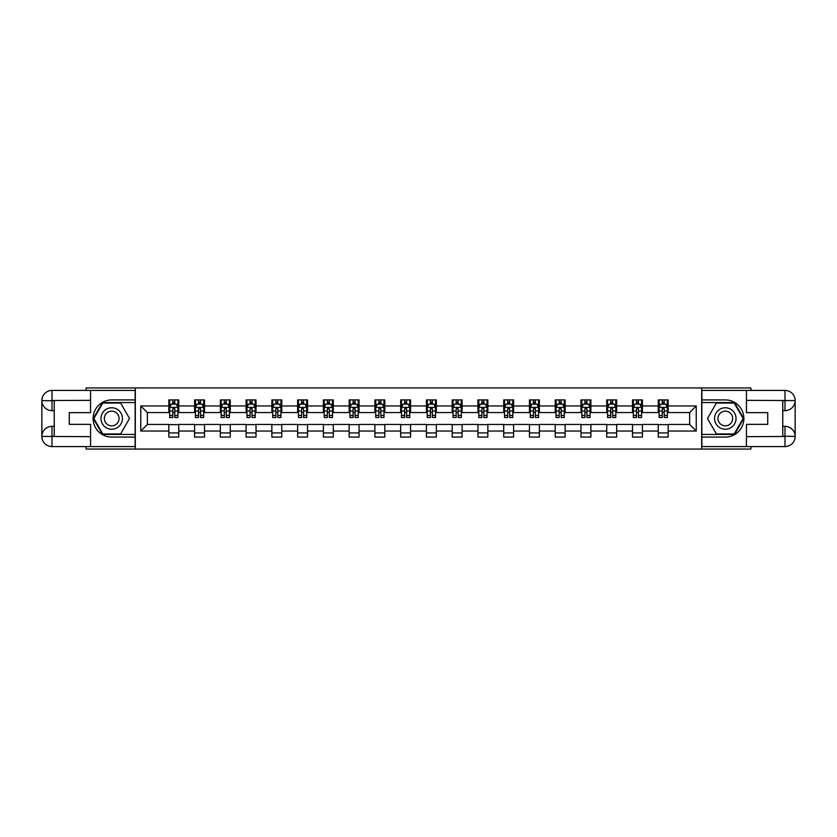 <?xml version="1.0" encoding="UTF-8"?>
<svg xmlns="http://www.w3.org/2000/svg" width="837" height="837" viewBox="0 0 837 837"><rect width="100%" height="100%" fill="white"/><g stroke="black" fill="none" stroke-linecap="round" stroke-linejoin="round"><path stroke-width="1.26" d="M86.106 446.571L86.106 449.05L750.894 449.05L750.894 446.571M750.894 390.429L750.894 387.95L701.688 387.95L701.688 449.05M701.688 387.95L86.106 387.95L86.106 390.429M135.312 449.05L135.312 387.95M668.167 405.955L668.167 399.919L658.259 399.919L658.259 405.955L642.408 405.955L642.408 399.919L632.5 399.919L632.5 405.955L616.649 405.955L616.649 399.919L606.741 399.919L606.741 405.955L590.891 405.955L590.891 399.919L580.983 399.919L580.983 405.955L565.132 405.955L565.132 399.919L555.224 399.919L555.224 405.955L539.373 405.955L539.373 399.919L529.465 399.919L529.465 405.955L513.615 405.955L513.615 399.919L503.707 399.919L503.707 405.955L487.856 405.955L487.856 399.919L477.948 399.919L477.948 405.955L462.097 405.955L462.097 399.919L452.189 399.919L452.189 405.955L436.339 405.955L436.339 399.919L426.431 399.919L426.431 405.955L410.569 405.955L410.569 399.919L400.661 399.919L400.661 405.955L384.811 405.955L384.811 399.919L374.903 399.919L374.903 405.955L359.052 405.955L359.052 399.919L349.144 399.919L349.144 405.955L333.293 405.955L333.293 399.919L323.385 399.919L323.385 405.955L307.535 405.955L307.535 399.919L297.627 399.919L297.627 405.955L281.776 405.955L281.776 399.919L271.868 399.919L271.868 405.955L256.017 405.955L256.017 399.919L246.109 399.919L246.109 405.955L230.259 405.955L230.259 399.919L220.351 399.919L220.351 405.955L204.5 405.955L204.5 399.919L194.592 399.919L194.592 405.955L178.741 405.955L178.741 399.919L168.833 399.919L168.833 405.955L140.762 405.955L140.762 431.045L147.364 424.443L168.833 424.443L168.833 437.081L178.741 437.081L178.741 424.443L194.592 424.443L194.592 437.081L204.5 437.081L204.5 424.443L220.351 424.443L220.351 437.081L230.259 437.081L230.259 424.443L246.109 424.443L246.109 437.081L256.017 437.081L256.017 424.443L271.868 424.443L271.868 437.081L281.776 437.081L281.776 424.443L297.627 424.443L297.627 437.081L307.535 437.081L307.535 424.443L323.385 424.443L323.385 437.081L333.293 437.081L333.293 424.443L349.144 424.443L349.144 437.081L359.052 437.081L359.052 424.443L374.903 424.443L374.903 437.081L384.811 437.081L384.811 424.443L400.661 424.443L400.661 437.081L410.569 437.081L410.569 424.443L426.431 424.443L426.431 437.081L436.339 437.081L436.339 424.443L452.189 424.443L452.189 437.081L462.097 437.081L462.097 424.443L477.948 424.443L477.948 437.081L487.856 437.081L487.856 424.443L503.707 424.443L503.707 437.081L513.615 437.081L513.615 424.443L529.465 424.443L529.465 437.081L539.373 437.081L539.373 424.443L555.224 424.443L555.224 437.081L565.132 437.081L565.132 424.443L580.983 424.443L580.983 437.081L590.891 437.081L590.891 424.443L606.741 424.443L606.741 437.081L616.649 437.081L616.649 424.443L632.5 424.443L632.5 437.081L642.408 437.081L642.408 424.443L658.259 424.443L658.259 437.081L668.167 437.081L668.167 424.443L689.636 424.443L689.636 412.557L668.167 412.557L668.167 405.955L696.238 405.955L696.238 431.045L668.167 431.045M658.259 431.045L642.408 431.045M632.5 431.045L616.649 431.045M606.741 431.045L590.891 431.045M580.983 431.045L565.132 431.045M555.224 431.045L539.373 431.045M529.465 431.045L513.615 431.045M503.707 431.045L487.856 431.045M477.948 431.045L462.097 431.045M452.189 431.045L436.339 431.045M426.431 431.045L410.569 431.045M400.661 431.045L384.811 431.045M374.903 431.045L359.052 431.045M349.144 431.045L333.293 431.045M323.385 431.045L307.535 431.045M297.627 431.045L281.776 431.045M271.868 431.045L256.017 431.045M246.109 431.045L230.259 431.045M220.351 431.045L204.5 431.045M194.592 431.045L178.741 431.045M168.833 431.045L140.762 431.045M658.259 405.955L658.259 412.557L642.408 412.557L642.408 405.955M632.5 405.955L632.5 412.557L616.649 412.557L616.649 405.955M606.741 405.955L606.741 412.557L590.891 412.557L590.891 405.955M580.983 405.955L580.983 412.557L565.132 412.557L565.132 405.955M555.224 405.955L555.224 412.557L539.373 412.557L539.373 405.955M529.465 405.955L529.465 412.557L513.615 412.557L513.615 405.955M503.707 405.955L503.707 412.557L487.856 412.557L487.856 405.955M477.948 405.955L477.948 412.557L462.097 412.557L462.097 405.955M452.189 405.955L452.189 412.557L436.339 412.557L436.339 405.955M426.431 405.955L426.431 412.557L410.569 412.557L410.569 405.955M400.661 405.955L400.661 412.557L384.811 412.557L384.811 405.955M374.903 405.955L374.903 412.557L359.052 412.557L359.052 405.955M349.144 405.955L349.144 412.557L333.293 412.557L333.293 405.955M323.385 405.955L323.385 412.557L307.535 412.557L307.535 405.955M297.627 405.955L297.627 412.557L281.776 412.557L281.776 405.955M271.868 405.955L271.868 412.557L256.017 412.557L256.017 405.955M246.109 405.955L246.109 412.557L230.259 412.557L230.259 405.955M220.351 405.955L220.351 412.557L204.5 412.557L204.5 405.955M194.592 405.955L194.592 412.557L178.741 412.557L178.741 405.955M168.833 405.955L168.833 412.557L147.364 412.557L140.762 405.955M147.364 412.557L147.364 424.443M696.238 431.045L689.636 424.443M689.636 412.557L696.238 405.955M168.833 404.051L169.66 404.051M172.799 404.051L174.776 404.051M177.915 404.051L178.741 404.051M168.833 412.39L169.66 412.39M172.799 412.39L174.776 412.39M177.915 412.39L178.741 412.39M168.833 424.61L178.741 424.61M168.833 432.949L178.741 432.949M194.592 424.61L204.5 424.61M194.592 432.949L204.5 432.949M194.592 404.051L195.419 404.051M198.557 404.051L200.535 404.051M203.673 404.051L204.5 404.051M194.592 412.39L195.419 412.39M198.557 412.39L200.535 412.39M203.673 412.39L204.5 412.39M220.351 424.61L230.259 424.61M220.351 432.949L230.259 432.949M220.351 404.051L221.177 404.051M224.316 404.051L226.293 404.051M229.432 404.051L230.259 404.051M220.351 412.39L221.177 412.39M224.316 412.39L226.293 412.39M229.432 412.39L230.259 412.39M246.109 424.61L256.017 424.61M246.109 432.949L256.017 432.949M246.109 404.051L246.936 404.051M250.075 404.051L252.052 404.051M255.191 404.051L256.017 404.051M246.109 412.39L246.936 412.39M250.075 412.39L252.052 412.39M255.191 412.39L256.017 412.39M271.868 424.61L281.776 424.61M271.868 432.949L281.776 432.949M271.868 404.051L272.695 404.051M275.833 404.051L277.811 404.051M280.95 404.051L281.776 404.051M271.868 412.39L272.695 412.39M275.833 412.39L277.811 412.39M280.95 412.39L281.776 412.39M297.627 424.61L307.535 424.61M297.627 432.949L307.535 432.949M297.627 404.051L298.453 404.051M301.592 404.051L303.569 404.051M306.708 404.051L307.535 404.051M297.627 412.39L298.453 412.39M301.592 412.39L303.569 412.39M306.708 412.39L307.535 412.39M323.385 424.61L333.293 424.61M323.385 432.949L333.293 432.949M323.385 404.051L324.212 404.051M327.351 404.051L329.328 404.051M332.467 404.051L333.293 404.051M323.385 412.39L324.212 412.39M327.351 412.39L329.328 412.39M332.467 412.39L333.293 412.39M349.144 424.61L359.052 424.61M349.144 432.949L359.052 432.949M349.144 404.051L349.971 404.051M353.109 404.051L355.097 404.051M358.226 404.051L359.052 404.051M349.144 412.39L349.971 412.39M353.109 412.39L355.097 412.39M358.226 412.39L359.052 412.39M374.903 424.61L384.811 424.61M374.903 432.949L384.811 432.949M374.903 404.051L375.729 404.051M378.868 404.051L380.856 404.051M383.984 404.051L384.811 404.051M374.903 412.39L375.729 412.39M378.868 412.39L380.856 412.39M383.984 412.39L384.811 412.39M400.661 424.61L410.569 424.61M400.661 432.949L410.569 432.949M400.661 404.051L401.488 404.051M404.627 404.051L406.615 404.051M409.753 404.051L410.569 404.051M400.661 412.39L401.488 412.39M404.627 412.39L406.615 412.39M409.753 412.39L410.569 412.39M426.431 424.61L436.339 424.61M426.431 432.949L436.339 432.949M426.431 404.051L427.247 404.051M430.385 404.051L432.373 404.051M435.512 404.051L436.339 404.051M426.431 412.39L427.247 412.39M430.385 412.39L432.373 412.39M435.512 412.39L436.339 412.39M452.189 424.61L462.097 424.61M452.189 432.949L462.097 432.949M452.189 404.051L453.016 404.051M456.144 404.051L458.132 404.051M461.271 404.051L462.097 404.051M452.189 412.39L453.016 412.39M456.144 412.39L458.132 412.39M461.271 412.39L462.097 412.39M477.948 424.61L487.856 424.61M477.948 432.949L487.856 432.949M477.948 404.051L478.774 404.051M481.903 404.051L483.891 404.051M487.029 404.051L487.856 404.051M477.948 412.39L478.774 412.39M481.903 412.39L483.891 412.39M487.029 412.39L487.856 412.39M503.707 424.61L513.615 424.61M503.707 432.949L513.615 432.949M503.707 404.051L504.533 404.051M507.672 404.051L509.649 404.051M512.788 404.051L513.615 404.051M503.707 412.39L504.533 412.39M507.672 412.39L509.649 412.39M512.788 412.39L513.615 412.39M529.465 424.61L539.373 424.61M529.465 432.949L539.373 432.949M529.465 404.051L530.292 404.051M533.431 404.051L535.408 404.051M538.547 404.051L539.373 404.051M529.465 412.39L530.292 412.39M533.431 412.39L535.408 412.39M538.547 412.39L539.373 412.39M555.224 424.61L565.132 424.61M555.224 432.949L565.132 432.949M555.224 404.051L556.05 404.051M559.189 404.051L561.167 404.051M564.305 404.051L565.132 404.051M555.224 412.39L556.05 412.39M559.189 412.39L561.167 412.39M564.305 412.39L565.132 412.39M580.983 424.61L590.891 424.61M580.983 432.949L590.891 432.949M580.983 404.051L581.809 404.051M584.948 404.051L586.925 404.051M590.064 404.051L590.891 404.051M580.983 412.39L581.809 412.39M584.948 412.39L586.925 412.39M590.064 412.39L590.891 412.39M606.741 424.61L616.649 424.61M606.741 432.949L616.649 432.949M606.741 404.051L607.568 404.051M610.707 404.051L612.684 404.051M615.823 404.051L616.649 404.051M606.741 412.39L607.568 412.39M610.707 412.39L612.684 412.39M615.823 412.39L616.649 412.39M632.5 424.61L642.408 424.61M632.5 432.949L642.408 432.949M632.5 404.051L633.327 404.051M636.465 404.051L638.443 404.051M641.581 404.051L642.408 404.051M632.5 412.39L633.327 412.39M636.465 412.39L638.443 412.39M641.581 412.39L642.408 412.39M658.259 424.61L668.167 424.61M658.259 432.949L668.167 432.949M658.259 404.051L659.085 404.051M662.224 404.051L664.201 404.051M667.34 404.051L668.167 404.051M658.259 412.39L659.085 412.39M662.224 412.39L664.201 412.39M667.34 412.39L668.167 412.39M174.776 402.074L172.799 402.074M177.915 415.434L174.776 415.434L174.776 417.506L177.915 417.506L177.915 407.441L176.262 404.135L171.313 404.135L169.66 407.441L169.66 417.506L172.799 417.506L172.799 415.434L169.66 415.434M169.66 407.441L169.66 399.919M177.915 407.441L177.915 399.919M172.799 404.135L172.799 399.919M174.776 399.919L174.776 404.135M174.776 415.434L174.776 408.676L172.799 408.676L172.799 415.434M117.065 409.209A10.735 10.735 0 0 0 102.407 413.133A10.735 10.735 0 0 0 106.33 427.791A10.735 10.735 0 0 0 120.988 423.867A10.735 10.735 0 0 0 117.065 409.209M115.37 412.139A7.345 7.345 0 0 0 105.336 414.828A7.345 7.345 0 0 0 108.025 424.861A7.345 7.345 0 0 0 118.059 422.172A7.345 7.345 0 0 0 115.37 412.139M120.612 433.943L102.784 433.943L93.87 418.5L102.784 403.057L120.612 403.057L129.526 418.5L120.612 433.943M730.67 409.209A10.735 10.735 0 0 0 716.012 413.133A10.735 10.735 0 0 0 719.935 427.791A10.735 10.735 0 0 0 734.593 423.867A10.735 10.735 0 0 0 730.67 409.209M728.975 412.139A7.345 7.345 0 0 0 718.941 414.828A7.345 7.345 0 0 0 721.63 424.861A7.345 7.345 0 0 0 731.664 422.172A7.345 7.345 0 0 0 728.975 412.139M734.216 433.943L716.388 433.943L707.474 418.5L716.388 403.057L734.216 403.057L743.13 418.5L734.216 433.943M54.238 410.653L52.009 410.653A10.159 10.159 0 0 1 41.85 400.588A10.159 10.159 0 0 1 52.009 390.429L135.144 390.429L135.144 399.919L111.698 399.919A18.581 18.581 0 0 0 93.116 418.5A18.581 18.581 0 0 0 111.698 437.081L135.144 437.081L135.144 446.571L52.009 446.571A10.159 10.159 0 0 1 41.85 436.412A10.159 10.159 0 0 1 52.009 426.347L54.238 426.347M135.144 437.081L135.144 399.919M90.563 390.429L90.563 412.641L69.262 412.641L69.262 424.359L90.563 424.359L90.563 446.571M52.009 410.653A10.159 10.159 0 0 1 41.85 400.588L52.009 400.745L52.009 410.653A10.159 10.159 0 0 1 41.85 400.588L41.85 436.412L90.563 436.663M52.009 436.663L52.009 446.571A10.159 10.159 0 0 1 41.85 436.412A10.159 10.159 0 0 1 52.009 426.347L52.009 436.255L54.238 436.255L54.238 400.745L52.009 400.745M135.144 402.566L102.501 402.566L93.294 418.5L102.501 434.434L135.144 434.434M782.762 426.347L784.991 426.347A10.159 10.159 0 0 1 795.15 436.412A10.159 10.159 0 0 1 784.991 446.571L701.856 446.571L701.856 437.081L725.302 437.081A18.581 18.581 0 0 0 743.884 418.5A18.581 18.581 0 0 0 725.302 399.919L701.856 399.919L701.856 390.429L784.991 390.429A10.159 10.159 0 0 1 795.15 400.588A10.159 10.159 0 0 1 784.991 410.653L782.762 410.653M701.856 399.919L701.856 437.081M746.437 446.571L746.437 424.359L767.738 424.359L767.738 412.641L746.437 412.641L746.437 390.429M784.991 426.347A10.159 10.159 0 0 1 795.15 436.412L784.991 436.255L784.991 426.347A10.159 10.159 0 0 1 795.15 436.412L795.15 400.588L746.437 400.337M784.991 400.337L784.991 390.429A10.159 10.159 0 0 1 795.15 400.588A10.159 10.159 0 0 1 784.991 410.653L784.991 400.745L782.762 400.745L782.762 436.255L784.991 436.255M701.856 434.434L734.499 434.434L743.706 418.5L734.499 402.566L701.856 402.566M200.535 402.074L198.557 402.074M203.673 415.434L200.535 415.434L200.535 417.506L203.673 417.506L203.673 407.441L202.02 404.135L197.072 404.135L195.419 407.441L195.419 417.506L198.557 417.506L198.557 415.434L195.419 415.434M195.419 407.441L195.419 399.919M203.673 407.441L203.673 399.919M198.557 404.135L198.557 399.919M200.535 399.919L200.535 404.135M200.535 415.434L200.535 408.676L198.557 408.676L198.557 415.434M226.293 402.074L224.316 402.074M229.432 415.434L226.293 415.434L226.293 417.506L229.432 417.506L229.432 407.441L227.779 404.135L222.83 404.135L221.177 407.441L221.177 417.506L224.316 417.506L224.316 415.434L221.177 415.434M221.177 407.441L221.177 399.919M229.432 407.441L229.432 399.919M224.316 404.135L224.316 399.919M226.293 399.919L226.293 404.135M226.293 415.434L226.293 408.676L224.316 408.676L224.316 415.434M252.052 402.074L250.075 402.074M255.191 415.434L252.052 415.434L252.052 417.506L255.191 417.506L255.191 407.441L253.538 404.135L248.589 404.135L246.936 407.441L246.936 417.506L250.075 417.506L250.075 415.434L246.936 415.434M246.936 407.441L246.936 399.919M255.191 407.441L255.191 399.919M250.075 404.135L250.075 399.919M252.052 399.919L252.052 404.135M252.052 415.434L252.052 408.676L250.075 408.676L250.075 415.434M277.811 402.074L275.833 402.074M280.95 415.434L277.811 415.434L277.811 417.506L280.95 417.506L280.95 407.441L279.296 404.135L274.348 404.135L272.695 407.441L272.695 417.506L275.833 417.506L275.833 415.434L272.695 415.434M272.695 407.441L272.695 399.919M280.95 407.441L280.95 399.919M275.833 404.135L275.833 399.919M277.811 399.919L277.811 404.135M277.811 415.434L277.811 408.676L275.833 408.676L275.833 415.434M303.569 402.074L301.592 402.074M306.708 415.434L303.569 415.434L303.569 417.506L306.708 417.506L306.708 407.441L305.055 404.135L300.106 404.135L298.453 407.441L298.453 417.506L301.592 417.506L301.592 415.434L298.453 415.434M298.453 407.441L298.453 399.919M306.708 407.441L306.708 399.919M301.592 404.135L301.592 399.919M303.569 399.919L303.569 404.135M303.569 415.434L303.569 408.676L301.592 408.676L301.592 415.434M329.328 402.074L327.351 402.074M332.467 415.434L329.328 415.434L329.328 417.506L332.467 417.506L332.467 407.441L330.814 404.135L325.865 404.135L324.212 407.441L324.212 417.506L327.351 417.506L327.351 415.434L324.212 415.434M324.212 407.441L324.212 399.919M332.467 407.441L332.467 399.919M327.351 404.135L327.351 399.919M329.328 399.919L329.328 404.135M329.328 415.434L329.328 408.676L327.351 408.676L327.351 415.434M355.097 402.074L353.109 402.074M358.226 415.434L355.097 415.434L355.097 417.506L358.226 417.506L358.226 407.441L356.583 404.135L351.624 404.135L349.971 407.441L349.971 417.506L353.109 417.506L353.109 415.434L349.971 415.434M349.971 407.441L349.971 399.919M358.226 407.441L358.226 399.919M353.109 404.135L353.109 399.919M355.097 399.919L355.097 404.135M355.097 415.434L355.097 408.676L353.109 408.676L353.109 415.434M380.856 402.074L378.868 402.074M383.984 415.434L380.856 415.434L380.856 417.506L383.984 417.506L383.984 407.441L382.342 404.135L377.382 404.135L375.729 407.441L375.729 417.506L378.868 417.506L378.868 415.434L375.729 415.434M375.729 407.441L375.729 399.919M383.984 407.441L383.984 399.919M378.868 404.135L378.868 399.919M380.856 399.919L380.856 404.135M380.856 415.434L380.856 408.676L378.868 408.676L378.868 415.434M406.615 402.074L404.627 402.074M409.753 415.434L406.615 415.434L406.615 417.506L409.753 417.506L409.753 407.441L408.1 404.135L403.141 404.135L401.488 407.441L401.488 417.506L404.627 417.506L404.627 415.434L401.488 415.434M401.488 407.441L401.488 399.919M409.753 407.441L409.753 399.919M404.627 404.135L404.627 399.919M406.615 399.919L406.615 404.135M406.615 415.434L406.615 408.676L404.627 408.676L404.627 415.434M432.373 402.074L430.385 402.074M435.512 415.434L432.373 415.434L432.373 417.506L435.512 417.506L435.512 407.441L433.859 404.135L428.9 404.135L427.247 407.441L427.247 417.506L430.385 417.506L430.385 415.434L427.247 415.434M427.247 407.441L427.247 399.919M435.512 407.441L435.512 399.919M430.385 404.135L430.385 399.919M432.373 399.919L432.373 404.135M432.373 415.434L432.373 408.676L430.385 408.676L430.385 415.434M458.132 402.074L456.144 402.074M461.271 415.434L458.132 415.434L458.132 417.506L461.271 417.506L461.271 407.441L459.618 404.135L454.658 404.135L453.016 407.441L453.016 417.506L456.144 417.506L456.144 415.434L453.016 415.434M453.016 407.441L453.016 399.919M461.271 407.441L461.271 399.919M456.144 404.135L456.144 399.919M458.132 399.919L458.132 404.135M458.132 415.434L458.132 408.676L456.144 408.676L456.144 415.434M483.891 402.074L481.903 402.074M487.029 415.434L483.891 415.434L483.891 417.506L487.029 417.506L487.029 407.441L485.376 404.135L480.417 404.135L478.774 407.441L478.774 417.506L481.903 417.506L481.903 415.434L478.774 415.434M478.774 407.441L478.774 399.919M487.029 407.441L487.029 399.919M481.903 404.135L481.903 399.919M483.891 399.919L483.891 404.135M483.891 415.434L483.891 408.676L481.903 408.676L481.903 415.434M509.649 402.074L507.672 402.074M512.788 415.434L509.649 415.434L509.649 417.506L512.788 417.506L512.788 407.441L511.135 404.135L506.186 404.135L504.533 407.441L504.533 417.506L507.672 417.506L507.672 415.434L504.533 415.434M504.533 407.441L504.533 399.919M512.788 407.441L512.788 399.919M507.672 404.135L507.672 399.919M509.649 399.919L509.649 404.135M509.649 415.434L509.649 408.676L507.672 408.676L507.672 415.434M535.408 402.074L533.431 402.074M538.547 415.434L535.408 415.434L535.408 417.506L538.547 417.506L538.547 407.441L536.894 404.135L531.945 404.135L530.292 407.441L530.292 417.506L533.431 417.506L533.431 415.434L530.292 415.434M530.292 407.441L530.292 399.919M538.547 407.441L538.547 399.919M533.431 404.135L533.431 399.919M535.408 399.919L535.408 404.135M535.408 415.434L535.408 408.676L533.431 408.676L533.431 415.434M561.167 402.074L559.189 402.074M564.305 415.434L561.167 415.434L561.167 417.506L564.305 417.506L564.305 407.441L562.652 404.135L557.704 404.135L556.05 407.441L556.05 417.506L559.189 417.506L559.189 415.434L556.05 415.434M556.05 407.441L556.05 399.919M564.305 407.441L564.305 399.919M559.189 404.135L559.189 399.919M561.167 399.919L561.167 404.135M561.167 415.434L561.167 408.676L559.189 408.676L559.189 415.434M586.925 402.074L584.948 402.074M590.064 415.434L586.925 415.434L586.925 417.506L590.064 417.506L590.064 407.441L588.411 404.135L583.462 404.135L581.809 407.441L581.809 417.506L584.948 417.506L584.948 415.434L581.809 415.434M581.809 407.441L581.809 399.919M590.064 407.441L590.064 399.919M584.948 404.135L584.948 399.919M586.925 399.919L586.925 404.135M586.925 415.434L586.925 408.676L584.948 408.676L584.948 415.434M612.684 402.074L610.707 402.074M615.823 415.434L612.684 415.434L612.684 417.506L615.823 417.506L615.823 407.441L614.17 404.135L609.221 404.135L607.568 407.441L607.568 417.506L610.707 417.506L610.707 415.434L607.568 415.434M607.568 407.441L607.568 399.919M615.823 407.441L615.823 399.919M610.707 404.135L610.707 399.919M612.684 399.919L612.684 404.135M612.684 415.434L612.684 408.676L610.707 408.676L610.707 415.434M638.443 402.074L636.465 402.074M641.581 415.434L638.443 415.434L638.443 417.506L641.581 417.506L641.581 407.441L639.928 404.135L634.98 404.135L633.327 407.441L633.327 417.506L636.465 417.506L636.465 415.434L633.327 415.434M633.327 407.441L633.327 399.919M641.581 407.441L641.581 399.919M636.465 404.135L636.465 399.919M638.443 399.919L638.443 404.135M638.443 415.434L638.443 408.676L636.465 408.676L636.465 415.434M664.201 402.074L662.224 402.074M667.34 415.434L664.201 415.434L664.201 417.506L667.34 417.506L667.34 407.441L665.687 404.135L660.738 404.135L659.085 407.441L659.085 417.506L662.224 417.506L662.224 415.434L659.085 415.434M659.085 407.441L659.085 399.919M667.34 407.441L667.34 399.919M662.224 404.135L662.224 399.919M664.201 399.919L664.201 404.135M664.201 415.434L664.201 408.676L662.224 408.676L662.224 415.434M177.873 407.357L169.702 407.357M169.66 404.334L171.208 404.334M176.356 404.334L177.915 404.334M172.799 411.009L169.66 411.009M177.915 411.009L174.776 411.009M174.776 403.12L172.799 403.12M90.563 400.337L51.768 400.515M41.85 436.412A10.159 10.159 0 0 1 52.009 426.347M41.85 400.588A10.159 10.159 0 0 1 52.009 390.429L52.009 400.337M746.437 436.663L785.232 436.485M795.15 400.588A10.159 10.159 0 0 1 784.991 410.653M795.15 436.412A10.159 10.159 0 0 1 784.991 446.571L784.991 436.663M203.632 407.357L195.46 407.357M195.419 404.334L196.967 404.334M202.125 404.334L203.673 404.334M198.557 411.009L195.419 411.009M203.673 411.009L200.535 411.009M200.535 403.12L198.557 403.12M229.39 407.357L221.219 407.357M221.177 404.334L222.726 404.334M227.884 404.334L229.432 404.334M224.316 411.009L221.177 411.009M229.432 411.009L226.293 411.009M226.293 403.12L224.316 403.12M255.149 407.357L246.978 407.357M246.936 404.334L248.484 404.334M253.642 404.334L255.191 404.334M250.075 411.009L246.936 411.009M255.191 411.009L252.052 411.009M252.052 403.12L250.075 403.12M280.908 407.357L272.736 407.357M272.695 404.334L274.243 404.334M279.401 404.334L280.95 404.334M275.833 411.009L272.695 411.009M280.95 411.009L277.811 411.009M277.811 403.12L275.833 403.12M306.666 407.357L298.495 407.357M298.453 404.334L300.002 404.334M305.16 404.334L306.708 404.334M301.592 411.009L298.453 411.009M306.708 411.009L303.569 411.009M303.569 403.12L301.592 403.12M332.425 407.357L324.254 407.357M324.212 404.334L325.771 404.334M330.918 404.334L332.467 404.334M327.351 411.009L324.212 411.009M332.467 411.009L329.328 411.009M329.328 403.12L327.351 403.12M358.184 407.357L350.012 407.357M349.971 404.334L351.53 404.334M356.677 404.334L358.226 404.334M353.109 411.009L349.971 411.009M358.226 411.009L355.097 411.009M355.097 403.12L353.109 403.12M383.953 407.357L375.771 407.357M375.729 404.334L377.288 404.334M382.436 404.334L383.984 404.334M378.868 411.009L375.729 411.009M383.984 411.009L380.856 411.009M380.856 403.12L378.868 403.12M409.712 407.357L401.53 407.357M401.488 404.334L403.047 404.334M408.194 404.334L409.753 404.334M404.627 411.009L401.488 411.009M409.753 411.009L406.615 411.009M406.615 403.12L404.627 403.12M435.47 407.357L427.288 407.357M427.247 404.334L428.806 404.334M433.953 404.334L435.512 404.334M430.385 411.009L427.247 411.009M435.512 411.009L432.373 411.009M432.373 403.12L430.385 403.12M461.229 407.357L453.047 407.357M453.016 404.334L454.564 404.334M459.712 404.334L461.271 404.334M456.144 411.009L453.016 411.009M461.271 411.009L458.132 411.009M458.132 403.12L456.144 403.12M486.988 407.357L478.816 407.357M478.774 404.334L480.323 404.334M485.47 404.334L487.029 404.334M481.903 411.009L478.774 411.009M487.029 411.009L483.891 411.009M483.891 403.12L481.903 403.12M512.746 407.357L504.575 407.357M504.533 404.334L506.082 404.334M511.229 404.334L512.788 404.334M507.672 411.009L504.533 411.009M512.788 411.009L509.649 411.009M509.649 403.12L507.672 403.12M538.505 407.357L530.334 407.357M530.292 404.334L531.84 404.334M536.998 404.334L538.547 404.334M533.431 411.009L530.292 411.009M538.547 411.009L535.408 411.009M535.408 403.12L533.431 403.12M564.264 407.357L556.092 407.357M556.05 404.334L557.599 404.334M562.757 404.334L564.305 404.334M559.189 411.009L556.05 411.009M564.305 411.009L561.167 411.009M561.167 403.12L559.189 403.12M590.022 407.357L581.851 407.357M581.809 404.334L583.358 404.334M588.516 404.334L590.064 404.334M584.948 411.009L581.809 411.009M590.064 411.009L586.925 411.009M586.925 403.12L584.948 403.12M615.781 407.357L607.61 407.357M607.568 404.334L609.116 404.334M614.274 404.334L615.823 404.334M610.707 411.009L607.568 411.009M615.823 411.009L612.684 411.009M612.684 403.12L610.707 403.12M641.54 407.357L633.368 407.357M633.327 404.334L634.875 404.334M640.033 404.334L641.581 404.334M636.465 411.009L633.327 411.009M641.581 411.009L638.443 411.009M638.443 403.12L636.465 403.12M667.298 407.357L659.127 407.357M659.085 404.334L660.644 404.334M665.792 404.334L667.34 404.334M662.224 411.009L659.085 411.009M667.34 411.009L664.201 411.009M664.201 403.12L662.224 403.12"/></g></svg>
